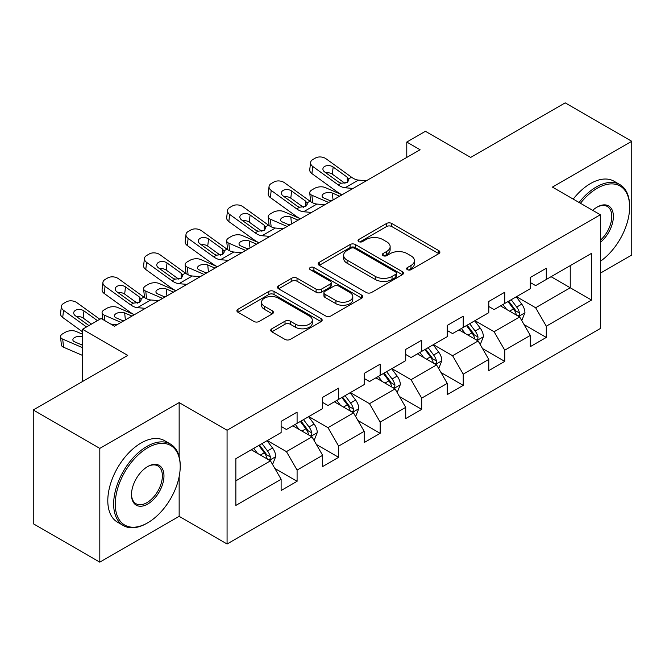 <?xml version="1.0" encoding="UTF-8"?>
<svg xmlns="http://www.w3.org/2000/svg" width="665" height="665" viewBox="0 0 665 665"><rect width="100%" height="100%" fill="white"/><g stroke="black" fill="none" stroke-linecap="round" stroke-linejoin="round"><path stroke-width="1" d="M407.387 269.674A2.585 1.496 0 0 0 411.045 269.674L438.809 253.648A3.699 2.136 0 0 0 439.898 252.135A3.699 2.136 0 0 0 438.809 250.63L391.776 223.473A3.699 2.136 0 0 0 386.548 223.473L358.784 239.5A2.585 1.496 0 0 0 358.019 240.555A2.585 1.496 0 0 0 358.784 241.611A2.585 1.496 0 0 0 362.442 241.611L366.033 239.541A11.829 6.825 0 0 1 382.757 239.541L386.681 241.802A11.829 6.825 0 0 1 390.139 246.632A11.829 6.825 0 0 1 386.681 251.461L383.082 253.531A2.585 1.496 0 0 0 382.325 254.587A2.585 1.496 0 0 0 383.082 255.643A2.585 1.496 0 0 0 386.739 255.643L390.338 253.573A11.829 6.825 0 0 1 407.063 253.573L410.978 255.834A11.829 6.825 0 0 1 414.445 260.663A11.829 6.825 0 0 1 410.978 265.493L407.387 267.563A2.585 1.496 0 0 0 406.631 268.618A2.585 1.496 0 0 0 407.387 269.674L407.387 267.563M271.819 328.784A3.699 2.136 0 0 0 270.738 330.289A3.699 2.136 0 0 0 271.819 331.802L285.019 339.416A3.699 2.136 0 0 0 290.248 339.416L321.087 321.619A3.699 2.136 0 0 0 322.168 320.106A3.699 2.136 0 0 0 321.087 318.601L274.047 291.436A3.699 2.136 0 0 0 268.818 291.436L237.979 309.242A3.699 2.136 0 0 0 236.898 310.755A3.699 2.136 0 0 0 237.979 312.259L253.922 321.461A3.699 2.136 0 0 0 259.151 321.461L272.342 313.847A3.699 2.136 0 0 0 273.431 312.334A3.699 2.136 0 0 0 272.342 310.829L264.437 306.266A9.884 5.711 0 0 1 261.545 302.226A9.884 5.711 0 0 1 267.646 296.956A9.884 5.711 0 0 1 278.419 298.194L309.391 316.075A9.884 5.711 0 0 1 312.284 320.106A9.884 5.711 0 0 1 306.183 325.376A9.884 5.711 0 0 1 295.41 324.146L290.248 321.162A3.699 2.136 0 0 0 285.019 321.162L271.819 328.784L271.819 331.802M600.337 273.165L631.75 255.028L631.75 141.288L565.192 102.859L470.679 157.422L425.417 131.296L406.781 142.052L420.089 149.741L114.455 326.199L101.138 318.51L82.502 329.275L82.502 381.535M179.151 456.581L179.151 402.591L99.808 448.393L33.25 409.973L127.763 355.401L82.502 329.275M179.151 402.591L227.073 430.255L600.337 214.753L600.337 328.502L227.073 544.003L227.073 430.255M631.75 141.288L552.415 187.089L600.337 214.753M366.29 292.5A3.699 2.136 0 0 0 371.519 292.5L402.358 274.695A3.699 2.136 0 0 0 403.439 273.182A3.699 2.136 0 0 0 402.358 271.677L355.318 244.521A3.699 2.136 0 0 0 350.089 244.521L319.258 262.318A3.699 2.136 0 0 0 318.169 263.83A3.699 2.136 0 0 0 319.258 265.335L366.29 292.5M311.27 270.239A2.585 1.496 0 0 1 313.897 270.597L313.897 267.529L361.718 295.135A3.699 2.136 0 0 1 362.799 296.648A3.699 2.136 0 0 1 361.718 298.153L330.887 315.958A3.699 2.136 0 0 1 325.659 315.958L278.618 288.801L278.618 285.784A3.699 2.136 0 0 0 277.538 287.288A3.699 2.136 0 0 0 278.618 288.801M278.618 285.784L291.819 278.161A3.699 2.136 0 0 1 297.039 278.161L316.116 289.175A3.699 2.136 0 0 0 321.345 289.175L330.098 284.121A3.699 2.136 0 0 0 331.178 282.617A3.699 2.136 0 0 0 330.098 281.104L310.239 269.641A2.585 1.496 0 0 1 309.483 268.585A2.585 1.496 0 0 1 311.079 267.205A2.585 1.496 0 0 1 313.897 267.529M99.808 448.393L99.808 562.141L33.25 523.712L33.25 409.973M274.861 468.459L297.089 481.294L297.089 470.072L322.65 455.317L322.65 466.539L338.626 457.312L338.626 446.09L364.179 431.336L364.179 442.558L380.156 433.331L380.156 422.117L405.716 407.354L405.716 418.576L421.693 409.357L421.693 398.135L447.246 383.381L447.246 394.603L463.222 385.376L463.222 374.154L488.783 359.399L488.783 370.621L504.752 361.394L504.752 350.181L530.313 335.418L530.313 346.64L546.289 337.421L546.289 326.199L591.551 300.065L591.551 253.34L570.246 265.634L570.246 287.77L591.551 300.065M297.089 481.294L281.12 490.512L281.12 479.29L235.859 505.425L235.859 458.692L281.12 432.566L281.12 421.344L297.089 412.125L297.089 423.339L322.65 408.584L322.65 397.362L338.626 388.144L338.626 399.366L364.179 384.611L364.179 373.389L380.156 364.162L380.156 375.384L405.716 360.63L405.716 349.408L421.693 340.189L421.693 351.403L447.246 336.648L447.246 325.426L463.222 316.207L463.222 327.429L488.783 312.675L488.783 301.453L504.752 292.226L504.752 303.448L530.313 288.693L530.313 277.471L546.289 268.253L546.289 279.466L591.551 253.34M292.833 425.8L312.001 436.872L286.44 451.626L267.272 440.554M281.12 426.415L286.44 429.49L297.089 423.339M286.44 451.626L297.089 470.072M312.001 436.872L322.65 455.317M334.362 401.826L353.531 412.89L327.978 427.645L308.801 416.581M322.65 402.441L327.978 405.509L338.626 399.366M327.978 427.645L338.626 446.09M353.531 412.89L364.179 431.336M375.9 377.845L395.068 388.909L369.507 403.672L350.339 392.599M364.179 378.46L369.507 381.535L380.156 375.384M369.507 403.672L380.156 422.117M395.068 388.909L405.716 407.354M417.429 353.863L436.597 364.935L411.037 379.69L391.868 368.618M405.716 354.478L411.037 357.554L421.693 351.403M411.037 379.69L421.693 398.135M436.597 364.935L447.246 383.381M458.958 329.89L478.135 340.954L452.574 355.709L433.405 344.645M447.246 330.505L452.574 333.572L463.222 327.429M452.574 355.709L463.222 374.154M478.135 340.954L488.783 359.399M500.496 305.908L519.664 316.972L494.103 331.735L474.935 320.663M488.783 306.523L494.103 309.599L504.752 303.448M494.103 331.735L504.752 350.181M519.664 316.972L530.313 335.418M551.077 276.707L570.246 287.77L535.641 307.754L516.472 296.681M530.313 282.542L535.641 285.618L546.289 279.466M535.641 307.754L546.289 326.199M99.808 562.141L179.151 516.339L227.073 544.003M406.781 142.052L406.781 157.422M235.859 480.828L270.464 460.845L251.295 449.781M270.464 460.845L281.12 479.29M524.062 324.587L546.289 337.421M482.524 348.56L504.752 361.394M440.995 372.541L463.222 385.376M399.457 396.523L421.693 409.357M357.928 420.496L380.156 433.331M316.39 444.478L338.626 457.312M179.151 516.339L179.151 476.672M408.418 270.04L410.978 268.56A11.829 6.825 0 0 0 414.445 263.739L414.445 260.663M390.139 246.632L390.139 249.707A11.829 6.825 0 0 1 386.681 254.529L384.121 256.008M438.767 253.673L391.776 226.541A3.699 2.136 0 0 0 386.548 226.541L359.815 241.977M402.308 274.72L355.318 247.588A3.699 2.136 0 0 0 350.089 247.588L319.3 265.368M395.825 274.238A2.585 1.496 0 0 0 396.581 273.182A2.585 1.496 0 0 0 395.825 272.126L354.536 248.286A2.585 1.496 0 0 0 350.879 248.286L347.088 250.481A11.829 6.825 0 0 0 343.622 255.302A11.829 6.825 0 0 0 347.088 260.131L375.309 276.424A11.829 6.825 0 0 0 392.034 276.424L395.825 274.238L395.825 277.313A2.585 1.496 0 0 0 396.581 276.258L396.581 273.182M343.622 255.302L343.622 258.377A11.829 6.825 0 0 0 347.088 263.207L347.088 260.131M395.825 277.313L392.034 279.5A11.829 6.825 0 0 1 375.309 279.5L347.088 263.207M278.668 288.826L291.819 281.237L291.819 278.161M331.178 282.617L331.178 285.692A3.699 2.136 0 0 1 330.098 287.197L321.345 292.251A3.699 2.136 0 0 1 316.116 292.251L297.039 281.237A3.699 2.136 0 0 0 291.819 281.237M313.897 270.597L361.669 298.186M335.916 300.605A9.884 5.711 0 0 0 346.689 301.844A9.884 5.711 0 0 0 352.791 296.573A9.884 5.711 0 0 0 349.898 292.534L338.984 286.233A3.699 2.136 0 0 0 333.755 286.233L325.002 291.287A3.699 2.136 0 0 0 323.922 292.8A3.699 2.136 0 0 0 325.002 294.304L335.916 300.605L335.916 303.681A9.884 5.711 0 0 0 346.689 304.919A9.884 5.711 0 0 0 352.791 299.641L352.791 296.573M323.922 292.8L323.922 295.875A3.699 2.136 0 0 0 325.002 297.38L325.002 294.304M335.916 303.681L325.002 297.38M312.284 320.106L312.284 323.182A9.884 5.711 0 0 1 306.183 328.452A9.884 5.711 0 0 1 295.41 327.213L290.248 324.237A3.699 2.136 0 0 0 285.019 324.237L271.869 331.827M261.545 302.226L261.545 305.301A9.884 5.711 0 0 0 264.437 309.341L264.437 306.266M272.293 313.872L264.437 309.341M321.037 321.644L274.047 294.512A3.699 2.136 0 0 0 268.818 294.512L238.028 312.292M521.767 320.621L524.934 312.641A9.975 5.761 -120 0 0 521.751 304.146L516.256 296.806M342.026 194.812L325.218 187.555A7.531 3.766 -5.9 0 0 314.612 188.353L311.943 189.891A7.531 3.766 -5.9 0 0 309.74 192.933A7.531 3.766 -5.9 0 0 311.902 195.244L312.683 202.808M506.68 309.474L502.948 304.495M328.718 202.493L311.902 195.244M518.118 316.083L519.332 314.803L519.548 313.065A9.975 5.761 -120 0 0 516.688 307.064L511.194 299.732M508.7 301.17L514.793 309.308A5.079 2.934 60 0 1 515.716 310.854L519.548 313.065M339.632 196.192L332.325 193.041A6.027 3.017 174.1 0 0 323.847 193.673A6.027 3.017 174.1 0 0 322.076 196.117A6.027 3.017 174.1 0 0 323.813 197.962L331.112 201.113M310.771 201.711A7.531 3.766 174.1 0 1 310.572 201.046L309.74 192.933M331.777 200.73A6.027 3.017 -5.9 0 0 329.807 200.547M508.002 301.578L513.496 308.909A9.975 5.761 60 0 1 516.356 314.911M353.049 188.444L345.118 187.763A18.828 10.873 60 0 1 338.236 184.895L312.741 166.458L311.902 173.607A7.531 4.854 -173.3 0 1 309.749 169.658L310.588 162.509A7.531 4.854 6.7 0 0 312.741 166.458M342.068 194.787A28.238 16.301 60 0 1 337.396 192.044L311.902 173.607M366.357 180.755L358.427 180.082A18.828 10.873 60 0 1 351.544 177.214L326.05 158.777A7.531 4.854 6.7 0 0 315.443 158.029L312.783 159.567A7.531 4.854 6.7 0 0 310.588 162.509M347.404 182.385L347.188 177.181L348.967 179.957L347.205 182.501L341.103 183.241L338.668 182.094L324.645 171.952A6.027 3.89 -173.3 0 1 322.924 168.794A6.027 3.89 -173.3 0 1 324.678 166.441A6.027 3.89 -173.3 0 1 333.165 167.031L332.325 174.18L344.977 183.332M332.325 174.18A6.027 3.89 6.7 0 0 325.892 172.858M347.188 177.181L333.165 167.031M600.337 261.303A45.935 26.517 120 0 0 629.622 207.073A45.935 26.517 120 0 0 597.137 188.32A45.935 26.517 120 0 0 580.454 203.282M579.074 202.484A47.065 27.174 -60 0 1 596.339 186.94A47.065 27.174 -60 0 1 619.871 184.604A47.065 27.174 -60 0 1 629.622 206.15L629.622 207.073M592.698 210.348A22.967 13.258 -60 0 1 597.137 207.073L597.137 207.073A22.967 13.258 -60 0 1 613.296 214.637A22.967 13.258 -60 0 1 600.337 242.368M573.213 199.101A47.065 27.174 -60 0 1 590.487 183.557A47.065 27.174 -60 0 1 614.019 181.221L619.871 184.604M600.337 240.281A21.837 12.61 120 0 0 611.26 221.37A21.837 12.61 120 0 0 607.261 206.449A21.837 12.61 120 0 0 596.738 207.314M147.73 522.798A45.935 26.517 120 0 0 147.73 522.79A45.935 26.517 120 0 0 180.215 466.539A45.935 26.517 120 0 0 147.73 447.786A45.935 26.517 120 0 0 115.253 504.037A45.935 26.517 120 0 0 147.73 522.798L146.932 523.255A47.065 27.174 -60 0 1 123.399 525.583A47.065 27.174 -60 0 1 116.184 487.869A47.065 27.174 -60 0 1 146.932 446.398A47.065 27.174 -60 0 1 170.464 444.07A47.065 27.174 -60 0 1 180.215 465.616L180.215 466.539M147.73 504.045A22.967 13.258 -60 0 1 131.495 494.66A22.967 13.258 -60 0 1 147.73 466.539L147.73 466.539A22.967 13.258 -60 0 1 163.972 475.916A22.967 13.258 -60 0 1 147.73 504.045M131.495 494.195A21.837 12.61 120 0 0 136.017 503.738A21.837 12.61 120 0 0 146.932 502.657A21.837 12.61 120 0 0 161.196 483.413A21.837 12.61 120 0 0 157.854 465.916A21.837 12.61 120 0 0 147.331 466.772M123.399 525.583L117.547 522.208A47.065 27.174 -60 0 1 110.332 484.494A47.065 27.174 -60 0 1 141.08 443.015A47.065 27.174 -60 0 1 164.604 440.687L170.464 444.07M480.238 344.595L483.405 336.623A9.975 5.761 -120 0 0 480.221 328.119L474.719 320.788M300.497 218.785L283.681 211.536A7.531 3.766 -5.9 0 0 273.074 212.326L270.414 213.864A7.531 3.766 -5.9 0 0 268.203 216.915A7.531 3.766 -5.9 0 0 270.372 219.217L271.154 226.79M465.143 333.456L461.41 328.477M287.18 226.474L270.372 219.217M476.589 340.064L477.794 338.784L478.019 337.047A9.975 5.761 -120 0 0 475.159 331.045L469.665 323.705M467.163 325.152L473.264 333.29A5.079 2.934 60 0 1 474.187 334.836L478.019 337.047M298.095 220.173L290.796 217.023A6.027 3.017 174.1 0 0 282.309 217.654A6.027 3.017 174.1 0 0 280.547 220.098A6.027 3.017 174.1 0 0 282.276 221.935L289.583 225.086M269.234 225.693A7.531 3.766 174.1 0 1 269.042 225.019L268.203 216.915M290.239 224.704A6.027 3.017 -5.9 0 0 288.269 224.521M466.473 325.551L471.967 332.891A9.975 5.761 60 0 1 474.818 338.892M438.701 368.576L441.868 360.596A9.975 5.761 -120 0 0 438.684 352.101L433.189 344.769M258.959 242.767L242.151 235.51A7.531 3.766 -5.9 0 0 231.545 236.308L228.885 237.846A7.531 3.766 -5.9 0 0 226.674 240.896A7.531 3.766 -5.9 0 0 228.835 243.199L229.616 250.772M423.613 357.438L419.881 352.45M245.651 250.447L228.835 243.199M435.051 364.038L436.265 362.766L436.481 361.02A9.975 5.761 -120 0 0 433.63 355.019L428.135 347.687M425.633 349.133L431.726 357.271A5.079 2.934 60 0 1 432.649 358.809L436.481 361.02M256.565 244.146L249.267 240.996A6.027 3.017 174.1 0 0 240.78 241.636A6.027 3.017 174.1 0 0 239.009 244.072A6.027 3.017 174.1 0 0 240.747 245.917L248.045 249.067M227.704 249.674A7.531 3.766 174.1 0 1 227.505 249.001L226.674 240.896M248.71 248.685A6.027 3.017 -5.9 0 0 246.74 248.502M424.935 349.532L430.43 356.864A9.975 5.761 60 0 1 433.289 362.866M311.519 212.426L303.581 211.744A18.828 10.873 60 0 1 296.698 208.877L271.204 190.439L270.372 197.58A7.531 4.854 -173.3 0 1 268.219 193.631L269.051 186.491A7.531 4.854 6.7 0 0 271.204 190.439M300.538 218.76A28.238 16.301 60 0 1 295.867 216.017L270.372 197.58M324.828 204.737L316.897 204.055A18.828 10.873 60 0 1 310.015 201.196L284.52 182.75A7.531 4.854 6.7 0 0 273.913 182.011L271.245 183.548A7.531 4.854 6.7 0 0 269.051 186.491M305.867 206.358L305.651 201.154L307.438 203.931L305.676 206.474L299.566 207.222L297.13 206.075L283.107 195.934A6.027 3.89 -173.3 0 1 281.386 192.775A6.027 3.89 -173.3 0 1 283.149 190.414A6.027 3.89 -173.3 0 1 291.627 191.013L290.796 198.162L303.448 207.305M290.796 198.162A6.027 3.89 6.7 0 0 284.354 196.832M305.651 201.154L291.627 191.013M269.982 236.399L262.052 235.726A18.828 10.873 60 0 1 255.169 232.858L229.674 214.421L228.835 221.561A7.531 4.854 -173.3 0 1 226.682 217.613L227.521 210.472A7.531 4.854 6.7 0 0 229.674 214.421M259.001 242.742A28.238 16.301 60 0 1 254.329 239.999L228.835 221.561M283.298 228.718L275.36 228.037A18.828 10.873 60 0 1 268.477 225.169L242.983 206.732A7.531 4.854 6.7 0 0 232.376 205.984L229.716 207.522A7.531 4.854 6.7 0 0 227.521 210.472M264.338 230.339L264.121 225.136L265.9 227.912L264.138 230.456L258.037 231.204L255.601 230.057L241.578 219.916A6.027 3.89 -173.3 0 1 239.857 216.757A6.027 3.89 -173.3 0 1 241.611 214.396A6.027 3.89 -173.3 0 1 250.098 214.994L249.267 222.135L261.91 231.287M249.267 222.135A6.027 3.89 6.7 0 0 242.825 220.813M264.121 225.136L250.098 214.994M397.171 392.558L400.338 384.578A9.975 5.761 -120 0 0 397.155 376.082L391.66 368.743M217.43 266.748L200.614 259.491A7.531 3.766 -5.9 0 0 190.007 260.289L187.347 261.827A7.531 3.766 -5.9 0 0 185.136 264.87A7.531 3.766 -5.9 0 0 187.306 267.18L188.087 274.745M382.076 381.411L378.343 376.432M204.113 274.429L187.306 267.18M393.522 388.019L394.727 386.739L394.952 385.002A9.975 5.761 -120 0 0 392.092 379L386.598 371.669M384.096 373.107L390.197 381.245A5.079 2.934 60 0 1 391.12 382.791L394.952 385.002M215.036 268.128L207.729 264.978A6.027 3.017 174.1 0 0 199.242 265.609A6.027 3.017 174.1 0 0 197.48 268.053A6.027 3.017 174.1 0 0 199.209 269.899L206.516 273.049M186.167 273.647A7.531 3.766 174.1 0 1 185.976 272.983L185.136 264.87M207.172 272.667A6.027 3.017 -5.9 0 0 205.202 272.484M383.406 373.514L388.9 380.846A9.975 5.761 60 0 1 391.752 386.847M355.634 416.531L358.801 408.559A9.975 5.761 -120 0 0 355.617 400.056L350.123 392.724M175.893 290.721L159.085 283.473A7.531 3.766 -5.9 0 0 148.478 284.263L145.818 285.8A7.531 3.766 -5.9 0 0 143.607 288.851A7.531 3.766 -5.9 0 0 145.776 291.154L146.549 298.726M340.547 405.392L336.814 400.413M162.584 298.41L145.776 291.154M351.985 412.001L353.198 410.721L353.414 408.983A9.975 5.761 -120 0 0 350.563 402.982L345.069 395.642M342.566 397.088L348.66 405.226A5.079 2.934 60 0 1 349.582 406.772L353.414 408.983M173.499 292.11L166.2 288.959A6.027 3.017 174.1 0 0 157.713 289.591A6.027 3.017 174.1 0 0 155.942 292.035A6.027 3.017 174.1 0 0 157.68 293.872L164.978 297.022M144.638 297.629A7.531 3.766 174.1 0 1 144.438 296.956L143.607 288.851M165.643 296.64A6.027 3.017 -5.9 0 0 163.673 296.457M341.868 397.487L347.363 404.827A9.975 5.761 60 0 1 350.222 410.829M314.104 440.513L317.272 432.533A9.975 5.761 -120 0 0 314.088 424.037L308.593 416.706M134.363 314.703L117.555 307.446A7.531 3.766 -5.9 0 0 106.94 308.244L104.28 309.782A7.531 3.766 -5.9 0 0 102.078 312.833A7.531 3.766 -5.9 0 0 104.239 315.135L104.804 320.63M299.009 429.374L295.277 424.386M121.047 322.384L104.239 315.135M310.455 435.974L311.669 434.702L311.885 432.957A9.975 5.761 -120 0 0 309.026 426.955L303.531 419.623M301.029 421.07L307.13 429.208A5.079 2.934 60 0 1 308.053 430.745L311.885 432.957M131.969 316.083L124.663 312.932A6.027 3.017 174.1 0 0 116.175 313.572A6.027 3.017 174.1 0 0 114.413 316.008A6.027 3.017 174.1 0 0 116.142 317.853L123.449 321.004M124.106 320.621A6.027 3.017 -5.9 0 0 122.136 320.439M300.339 421.469L305.834 428.8A9.975 5.761 60 0 1 308.685 434.802M228.452 260.381L220.514 259.699A18.828 10.873 60 0 1 213.631 256.831L188.137 238.394L187.306 245.543A7.531 4.854 -173.3 0 1 185.153 241.595L185.984 234.446A7.531 4.854 6.7 0 0 188.137 238.394M217.472 266.723A28.238 16.301 60 0 1 212.8 263.98L187.306 245.543M241.761 252.692L233.831 252.018A18.828 10.873 60 0 1 226.948 249.151L201.453 230.713A7.531 4.854 6.7 0 0 190.847 229.965L188.178 231.503A7.531 4.854 6.7 0 0 185.984 234.446M222.8 254.321L222.584 249.117L224.371 251.894L222.609 254.437L216.499 255.177L214.064 254.03L200.049 243.889A6.027 3.89 -173.3 0 1 198.32 240.73A6.027 3.89 -173.3 0 1 200.082 238.378A6.027 3.89 -173.3 0 1 208.561 238.968L207.729 246.117L220.381 255.269M207.729 246.117A6.027 3.89 6.7 0 0 201.287 244.795M222.584 249.117L208.561 238.968M186.915 284.362L178.985 283.681A18.828 10.873 60 0 1 172.102 280.813L146.608 262.376L145.776 269.516A7.531 4.854 -173.3 0 1 143.615 265.568L144.455 258.427A7.531 4.854 6.7 0 0 146.608 262.376M175.934 290.696A28.238 16.301 60 0 1 171.271 287.953L145.776 269.516M200.232 276.673L192.293 275.992A18.828 10.873 60 0 1 185.41 273.132L159.916 254.687A7.531 4.854 6.7 0 0 149.309 253.947L146.649 255.485A7.531 4.854 6.7 0 0 144.455 258.427M181.271 278.294L181.055 273.091L182.833 275.867L181.08 278.411L174.97 279.159L172.534 278.012L158.511 267.87A6.027 3.89 -173.3 0 1 156.79 264.712A6.027 3.89 -173.3 0 1 158.544 262.351A6.027 3.89 -173.3 0 1 167.031 262.949L166.2 270.098L178.852 279.242M166.2 270.098A6.027 3.89 6.7 0 0 159.758 268.768M181.055 273.091L167.031 262.949M145.386 308.336L137.456 307.662A18.828 10.873 60 0 1 130.564 304.794L105.078 286.357L104.239 293.498A7.531 4.854 -173.3 0 1 102.086 289.549L102.917 282.409A7.531 4.854 6.7 0 0 105.078 286.357M134.405 314.678A28.238 16.301 60 0 1 129.733 311.935L104.239 293.498M158.694 300.655L150.764 299.973A18.828 10.873 60 0 1 143.881 297.105L118.387 278.668A7.531 4.854 6.7 0 0 107.78 277.92L105.12 279.458A7.531 4.854 6.7 0 0 102.917 282.409M139.733 302.276L139.525 297.072L141.304 299.849L139.542 302.392L133.432 303.14L131.005 301.993L116.982 291.852A6.027 3.89 -173.3 0 1 115.253 288.693A6.027 3.89 -173.3 0 1 117.015 286.332A6.027 3.89 -173.3 0 1 125.502 286.931L124.663 294.071L137.314 303.223M124.663 294.071A6.027 3.89 6.7 0 0 118.229 292.75M139.525 297.072L125.502 286.931M272.567 464.494L275.734 456.514A9.975 5.761 -120 0 0 272.55 448.019L267.056 440.679M82.502 334.229L76.018 331.428A7.531 3.766 -5.9 0 0 65.411 332.226L62.751 333.764A7.531 3.766 -5.9 0 0 60.54 336.806A7.531 3.766 -5.9 0 0 62.709 339.117L63.541 347.221A7.531 3.766 174.1 0 1 61.371 344.919L60.54 336.806M257.48 453.347L253.747 448.368M82.502 347.654L62.709 339.117M82.502 355.401L63.541 347.221M268.926 459.956L270.131 458.675L270.347 456.938A9.975 5.761 -120 0 0 267.496 450.937L262.002 443.605M259.5 445.043L265.593 453.181A5.079 2.934 60 0 1 266.524 454.727L270.347 456.938M82.502 336.681A6.027 3.017 174.1 0 0 74.646 337.546A6.027 3.017 174.1 0 0 72.876 339.99A6.027 3.017 174.1 0 0 74.613 341.835L82.502 345.235M82.502 344.586A6.027 3.017 -5.9 0 0 80.606 344.42M258.801 445.45L264.296 452.782A9.975 5.761 60 0 1 267.155 458.784M86.517 326.956L63.541 310.331L62.709 317.479A7.531 4.854 -173.3 0 1 60.548 313.531L61.388 306.382A7.531 4.854 6.7 0 0 63.541 310.331M82.502 331.793L62.709 317.479M99.833 319.267L76.849 302.65A7.531 4.854 6.7 0 0 66.242 301.902L63.582 303.44A7.531 4.854 6.7 0 0 61.388 306.382M117.165 324.636L110.797 324.088M88.919 325.567L75.444 315.825A6.027 3.89 -173.3 0 1 73.724 312.666A6.027 3.89 -173.3 0 1 75.478 310.314A6.027 3.89 -173.3 0 1 83.965 310.904L83.133 318.053L91.479 324.088M83.133 318.053A6.027 3.89 6.7 0 0 76.691 316.731M97.439 320.646L83.965 310.904M410.978 268.56L410.978 265.493M383.082 255.643L383.082 253.531M386.681 254.529L386.681 251.461M358.784 241.611L358.784 239.5M386.548 226.541L386.548 223.473M391.776 226.541L391.776 223.473M438.809 253.648L438.809 250.63M319.258 265.335L319.258 262.318M350.089 247.588L350.089 244.521M355.318 247.588L355.318 244.521M402.358 274.695L402.358 271.677M375.309 279.5L375.309 276.424M392.034 279.5L392.034 276.424M297.039 281.237L297.039 278.161M316.116 292.251L316.116 289.175M321.345 292.251L321.345 289.175M330.098 287.197L330.098 284.121M361.718 298.153L361.718 295.135M285.019 324.237L285.019 321.162M290.248 324.237L290.248 321.162M295.41 327.213L295.41 324.146M272.342 313.847L272.342 310.829M237.979 312.259L237.979 309.242M268.818 294.512L268.818 291.436M274.047 294.512L274.047 291.436M321.087 321.619L321.087 318.601M518.683 316.407L524.868 312.833M516.688 307.064L521.751 304.146M509.598 311.162L513.496 308.909M332.325 193.041L333.049 199.99M341.103 183.241L338.236 184.895M351.544 177.214L348.676 178.868M358.427 180.082L345.118 187.763M477.146 340.389L483.339 336.814M475.159 331.045L480.221 328.119M468.06 335.143L471.967 332.891M290.796 217.023L291.511 223.972M435.617 364.362L441.801 360.787M433.63 355.019L438.684 352.101M426.531 359.117L430.43 356.864M249.267 240.996L249.982 247.954M299.566 207.222L296.698 208.877M310.015 201.196L307.147 202.85M316.897 204.055L303.581 211.744M258.037 231.204L255.169 232.858M268.477 225.169L265.609 226.823M275.36 228.037L262.052 235.726M394.079 388.343L400.272 384.769M392.092 379L397.155 376.082M384.993 383.098L388.9 380.846M207.729 264.978L208.444 271.927M352.55 412.325L358.734 408.751M350.563 402.982L355.617 400.056M343.464 407.08L347.363 404.827M166.2 288.959L166.915 295.908M311.012 436.298L317.205 432.724M309.026 426.955L314.088 424.037M301.927 431.053L305.834 428.8M124.663 312.932L125.377 319.89M216.499 255.177L213.631 256.831M226.948 249.151L224.08 250.805M233.831 252.018L220.514 259.699M174.97 279.159L172.102 280.813M185.41 273.132L182.543 274.786M192.293 275.992L178.985 283.681M133.432 303.14L130.564 304.794M143.881 297.105L141.013 298.76M150.764 299.973L137.456 307.662M269.483 460.28L275.676 456.705M267.496 450.937L272.55 448.019M260.397 455.035L264.296 452.782M147.73 522.79L146.932 523.255M102.078 312.833L102.751 319.441"/></g></svg>
